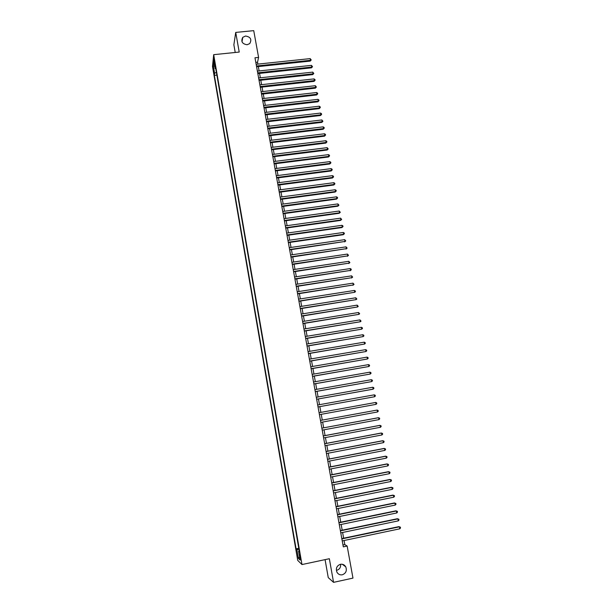 <?xml version="1.0" encoding="UTF-8"?>
<svg xmlns="http://www.w3.org/2000/svg" width="613" height="613" viewBox="0 0 613 613"><rect width="100%" height="100%" fill="white"/><g stroke="black" fill="none" stroke-linecap="round" stroke-linejoin="round"><path stroke-width="0.92" d="M340.629 564.259C340.874 567.37 339.571 569.393 336.729 570.32M340.422 564.297C342.721 563.937 344.498 564.788 345.747 566.833C347.119 570.68 345.97 573.331 342.307 574.795C339.954 575.163 338.154 574.281 336.912 572.151C335.633 568.328 336.798 565.707 340.422 564.297M245.552 36.021C250.602 36.918 252.004 39.439 249.744 43.584L247.116 44.749C242.181 43.937 240.725 41.469 242.756 37.347L245.552 36.021M300.546 557.692L299.604 554.857L300.745 559.838L300.546 557.692M325.074 559.631L328.254 577.607L333.556 582.35L352.965 578.105L347.157 546.045L344.797 544.597L344.062 540.52M212.496 66.503L297.726 560.397L301.979 564.558L213.684 54.672L212.496 66.503M213.684 54.672L239.216 52.067L235.721 32.412L233.867 44.818L235.223 52.473M257.874 64.112L257.529 62.22L258.586 57.407L254.977 57.783L343.303 546.857L347.157 546.045M214.213 62.288L214.933 65.039L213.968 59.055L214.213 62.288L214.757 62.235M299.221 550.834L298.585 551.087L299.389 551.807L215.347 66.296L215.109 68.518L215.768 68.748M298.585 551.087L300.132 560.044L298.393 558.382L296.868 549.555L296.094 548.865L214.358 75.399L214.596 73.253L213.309 65.798L213.799 60.971L215.109 68.518M235.721 32.412L253.736 30.65L258.586 57.407M333.556 582.35L329.35 558.719L301.979 564.558M343.64 538.214L342.606 532.475M342.192 530.191L341.15 524.444M340.744 522.192L339.702 516.445M339.303 514.207L338.261 508.461M337.863 506.254L336.821 500.499M336.422 498.315L335.388 492.561M334.997 490.4L333.955 484.645M333.564 482.508L332.522 476.745M332.139 474.631L331.097 468.868M330.721 466.777L329.679 461.014M329.304 458.945L328.261 453.176M327.894 451.137L326.844 445.367M326.484 443.345L325.434 437.575M325.074 435.575L324.032 429.797M323.672 427.828L322.63 422.05M322.277 420.097L321.227 414.319M320.883 412.388L319.84 406.626M319.488 404.68L318.454 398.948M318.093 396.994L317.067 391.301M316.706 389.332L315.687 383.669M315.327 381.684L314.308 376.053M313.948 374.06L312.936 368.459M312.569 366.459L311.565 360.888M311.197 358.873L310.201 353.333M309.833 351.31L308.837 345.801M308.469 343.763L307.473 338.292M307.105 336.238L306.117 330.79M305.749 328.729L304.768 323.319M304.393 321.243L303.42 315.864M303.044 313.779L302.071 308.431M301.696 306.331L300.73 301.014M300.347 298.899L299.397 293.612M299.006 291.489L298.056 286.233M297.673 284.103L296.73 278.877M296.34 276.731L295.397 271.536M295.006 269.375L294.071 264.211M293.681 262.042L292.753 256.908M292.355 254.732L291.436 249.629M291.037 247.437L290.118 242.357M289.719 240.158L288.807 235.108M288.409 232.902L287.505 227.883M287.099 225.661L286.194 220.672M285.796 218.435L284.899 213.485M284.493 211.232L283.597 206.305M283.191 204.052L282.302 199.156M281.896 196.888L281.015 192.015M280.601 189.739L279.727 184.896M279.313 182.605L278.44 177.793M278.026 175.494L277.16 170.713M276.739 168.399L275.881 163.648M275.459 161.326L274.609 156.599M274.187 154.269L273.337 149.572M272.908 147.227L272.065 142.561M271.643 140.208L270.8 135.565M270.371 133.197L269.536 128.584M269.107 126.209L268.279 121.627M267.85 119.244L267.023 114.685M266.594 112.294L265.774 107.758M265.337 105.359L264.517 100.854M264.08 98.44L263.276 93.965M262.839 91.536L262.035 87.092M261.59 84.655L260.793 80.234M260.349 77.79L259.552 73.391M259.107 70.939L258.318 66.572M255.813 62.396L257.529 62.22M342.966 544.988L344.797 544.597M216.389 72.334L214.596 73.253M216.879 75.131L214.358 75.399M298.784 548.298L296.094 548.865M296.868 549.555L298.975 549.409M214.719 66.273L213.309 65.798M298.393 558.382L299.604 556.979M256.602 66.756L310.209 61.093L310.492 60.304L256.464 65.997M310.17 58.618L311.228 59.936L310.492 60.304L310.17 58.618L256.157 64.288M311.228 59.936L310.209 61.093M257.828 73.575L311.496 67.836L311.779 67.055L257.698 72.832M311.458 65.361L312.515 66.687L311.779 67.055L311.458 65.361L257.391 71.123M312.515 66.687L311.496 67.836M259.069 80.418L312.783 74.587L313.074 73.821L258.939 79.69M312.753 72.127L313.802 73.445L313.074 73.821L312.753 72.127L258.625 77.974M313.802 73.445L312.783 74.587M260.303 87.276L314.078 81.36L314.369 80.609L260.18 86.563M314.04 78.908L314.967 79.544L315.097 80.226L314.369 80.609L314.04 78.908L259.866 84.847M315.097 80.226L314.078 81.36M261.544 94.157L315.366 88.149L315.664 87.414L261.422 93.452M315.343 85.713L316.392 87.023L315.664 87.414L315.343 85.713L261.107 91.728M316.392 87.023L315.366 88.149M262.793 101.045L316.668 94.961L316.967 94.233L262.671 100.363M316.637 92.525L317.565 93.153L317.695 93.835L316.967 94.233L316.637 92.525L262.356 98.632M317.695 93.835L316.668 94.961M264.042 107.957L317.963 101.781L318.27 101.068L263.919 107.283M317.94 99.36L318.867 99.98L318.998 100.67L318.27 101.068L317.94 99.36L263.605 105.551M318.998 100.67L317.963 101.781M265.291 114.884L319.266 108.624L319.572 107.926L265.176 114.225M319.243 106.21L320.17 106.831L320.3 107.513L319.572 107.926L319.243 106.21L264.862 112.493M320.3 107.513L319.266 108.624M266.548 121.834L320.576 115.482L320.883 114.792L266.433 121.19M320.553 113.076L321.48 113.689L321.61 114.378L320.883 114.792L320.553 113.076L266.119 119.443M321.61 114.378L320.576 115.482M267.804 128.791L321.886 122.355L322.193 121.681L267.689 128.163M321.871 119.956L322.921 121.259L322.193 121.681L321.871 119.956L267.375 126.416M322.921 121.259L321.886 122.355M269.061 135.772L323.197 129.243L323.511 128.584L268.954 135.159M323.181 126.86L324.108 127.466L324.239 128.155L323.511 128.584L323.181 126.86L268.64 133.412M324.239 128.155L323.197 129.243M270.325 142.768L324.515 136.155L324.829 135.511L270.218 142.17M324.499 133.78L325.426 134.377L325.557 135.075L324.829 135.511L324.499 133.78L269.904 140.415M325.557 135.075L324.515 136.155M271.597 149.787L325.832 143.082L326.154 142.454L271.49 149.204M325.825 140.714L326.752 141.312L326.882 142.001L326.154 142.454L325.825 140.714L271.168 147.442M326.882 142.001L325.832 143.082M272.862 156.821L327.158 150.024L327.48 149.403L272.762 156.246M327.15 147.664L328.208 148.951L327.48 149.403L327.15 147.664L272.44 154.484M328.208 148.951L327.158 150.024M274.134 163.87L328.484 156.982L328.813 156.384L274.034 163.311M328.476 154.637L329.403 155.227L329.533 155.924L328.813 156.384L328.476 154.637L273.72 161.548M329.533 155.924L328.484 156.982M275.413 170.935L329.809 163.962L330.146 163.372L275.314 170.399M329.809 161.625L330.736 162.207L330.867 162.905L330.146 163.372L329.809 161.625L274.999 168.621M330.867 162.905L329.809 163.962M276.693 178.023L331.143 170.958L331.48 170.383L276.601 177.494M331.143 168.629L332.07 169.211L332.2 169.908L331.48 170.383L331.143 168.629L276.279 175.724M332.2 169.908L331.143 170.958M277.973 185.126L332.484 177.969L332.821 177.41L277.881 184.62M332.484 175.647L333.411 176.222L333.541 176.927L332.821 177.41L332.484 175.647L277.559 182.835M333.541 176.927L332.484 177.969M279.26 192.244L333.824 184.996L334.162 184.452L279.176 191.754M333.824 182.689L334.752 183.264L334.882 183.969L334.162 184.452L333.824 182.689L278.854 189.969M334.882 183.969L333.824 184.996M280.555 199.386L335.165 192.045L335.51 191.517L280.463 198.911M335.173 189.746L336.1 190.314L336.231 191.018L335.51 191.517L335.173 189.746L280.141 197.118M336.231 191.018L335.165 192.045M281.842 206.55L336.514 199.11L336.859 198.597L281.758 206.083M336.522 196.827L337.449 197.386L337.579 198.091L336.859 198.597L336.522 196.827L281.436 204.29M337.579 198.091L336.514 199.11M283.137 213.722L337.863 206.198L338.207 205.692L283.06 213.278M337.87 203.914L338.935 205.186L338.207 205.692L337.87 203.914L282.731 211.477M338.935 205.186L337.863 206.198M284.44 220.918L339.211 213.293L339.564 212.811L284.363 220.488M339.227 211.025L340.292 212.29L339.564 212.811L339.227 211.025L284.034 218.68M340.292 212.29L339.211 213.293M285.742 228.128L340.567 220.419L340.928 219.944L285.666 227.714M340.583 218.159L341.648 219.416L340.928 219.944L340.583 218.159L285.344 225.906M341.648 219.416L340.567 220.419M287.045 235.361L341.931 227.553L342.292 227.094L286.976 234.963M341.947 225.308L342.874 225.845L343.012 226.565L342.292 227.094L341.947 225.308L286.646 233.147M343.012 226.565L341.931 227.553M288.355 242.61L343.295 234.71L343.655 234.266L288.286 242.227M343.311 232.473L344.238 233.009L344.376 233.729L343.655 234.266L343.311 232.473L287.957 240.411M344.376 233.729L343.295 234.71M289.673 249.882L345.027 241.453L289.604 249.514M344.682 239.652L345.747 240.909L345.027 241.453L344.682 239.652L289.275 247.69M345.747 240.909L344.659 241.882M290.983 257.169L346.399 248.663L290.922 256.816M346.054 246.855L347.119 248.104L346.399 248.663L346.054 246.855L290.593 254.985M347.119 248.104L346.031 249.07M292.309 264.479L347.778 255.882L292.248 264.142M347.433 254.073L348.498 255.322L347.778 255.882L347.433 254.073L291.911 262.303M348.498 255.322L347.402 256.28M293.627 271.804L349.157 263.13L293.573 271.482M348.812 261.314L349.877 262.556L349.157 263.13L348.812 261.314L293.236 269.643M349.877 262.556L348.782 263.513M294.953 279.145L350.544 270.387L294.899 278.838M350.199 268.571L351.126 269.084L351.264 269.812L350.544 270.387L350.199 268.571L294.569 276.999M351.264 269.812L350.161 270.754M296.286 286.509L351.931 277.674L296.232 286.217M351.586 275.85L352.651 277.084L351.931 277.674L351.586 275.85L295.903 284.371M352.651 277.084L351.548 278.018M297.619 293.888L353.318 284.968L297.566 293.619M352.973 283.145L354.038 284.378L353.318 284.968L352.973 283.145L297.236 291.765M354.038 284.378L352.935 285.306M298.952 301.289L354.72 292.286L298.906 301.037M354.368 290.455L355.295 290.953L355.433 291.688L354.72 292.286L354.368 290.455L298.569 299.175M300.293 308.707L356.115 299.619L300.247 308.469M355.762 297.788L356.835 299.014L356.115 299.619L355.762 297.788L299.918 306.607M301.634 316.147L357.517 306.975L301.596 315.925M357.164 305.136L358.237 306.362L357.517 306.975L357.164 305.136L301.259 314.063M302.983 323.61L358.919 314.354L302.945 323.403M358.574 312.507L359.639 313.726L358.919 314.354L358.574 312.507L302.607 321.534M304.332 331.089L360.329 321.748L304.301 330.897M359.977 319.894L361.049 321.112L360.329 321.748L359.977 319.894L303.964 329.02M305.688 338.583L361.747 329.158L305.657 338.407M361.394 327.304L362.321 327.779L362.459 328.514L361.747 329.158L361.394 327.304L305.32 336.529M307.044 346.1L363.164 336.591L307.021 345.947M362.804 334.729L363.739 335.196L363.877 335.939L363.164 336.591L362.804 334.729L306.676 344.062M308.408 353.64L364.582 344.039L308.385 353.502M364.229 342.177L365.156 342.636L365.294 343.387L364.582 344.039L364.229 342.177L308.04 351.609M309.772 361.195L366.007 351.51L309.749 361.072M365.647 349.64L366.582 350.1L366.72 350.843L366.007 351.51L365.647 349.64L309.412 359.18M311.143 368.765L367.432 358.996L311.12 368.666M367.072 357.126L368.007 357.578L368.145 358.329L367.432 358.996L367.072 357.126L310.776 366.766M312.515 376.367L368.865 366.505L312.5 376.275M368.505 364.628L369.432 365.072L369.578 365.823L368.865 366.505L368.505 364.628L312.155 374.374M313.887 383.983L370.298 374.037L313.871 383.914M369.938 372.152L370.873 372.597L371.011 373.348L370.298 374.037L369.938 372.152L313.527 381.999M315.266 391.615L371.739 381.585L315.258 391.561M371.378 379.692L372.306 380.129L372.451 380.888L371.739 381.585L371.378 379.692L314.913 389.646M372.819 387.255L373.746 387.692L373.892 388.443L373.179 389.148L316.645 399.239L372.742 389.263L373.179 389.148L372.819 387.255L316.293 397.316M318.032 406.948L374.627 396.734L318.032 406.932M374.267 394.841L375.194 395.262L375.34 396.021L374.627 396.734L374.267 394.841L317.687 405.009M319.074 412.718L375.715 402.442L376.075 404.342L319.427 414.649M375.715 402.442L376.643 402.864L376.788 403.622L376.075 404.342M377.531 411.967L378.244 411.239L378.098 410.48L377.164 410.059L320.469 420.434L377.164 410.059L377.531 411.967L320.821 422.38M378.987 419.614L379.7 418.878L379.554 418.112L378.167 417.752L321.863 428.165L378.619 417.706L378.987 419.614L322.223 430.134M323.273 435.966L380.083 425.361L380.451 427.284L323.626 437.912M323.266 435.912L379.631 425.399L381.01 425.767L381.163 426.541L380.451 427.284M324.683 443.758L381.547 433.046L381.914 434.969L325.036 445.705M324.668 443.689L381.087 433.062L382.481 433.445L382.627 434.219L381.914 434.969M326.093 451.566L383.018 440.747L383.386 442.678L326.445 453.528M326.078 451.482L382.55 440.747L383.945 441.145L384.09 441.912L383.386 442.678M327.511 459.398L384.489 448.471L384.857 450.402L327.863 461.359M327.488 459.298L384.022 448.448L385.416 448.862L385.569 449.635L384.857 450.402M328.928 467.252L385.968 456.21L386.336 458.149L329.281 469.221M328.905 467.129L385.493 456.179L386.895 456.593L387.041 457.375L386.336 458.149M330.346 475.129L387.447 463.972L387.814 465.918L330.706 477.098M330.323 474.983L386.972 463.926L388.374 464.355L388.519 465.129L387.814 465.918M331.771 483.021L388.926 471.757L389.301 473.711L332.131 485.006M331.748 482.86L388.45 471.688L389.86 472.133L390.006 472.914L389.301 473.711M333.204 490.944L390.412 479.565L390.787 481.519L333.564 492.921M333.173 490.76L389.929 479.473L391.347 479.933L391.492 480.715L390.787 481.519M334.637 498.882L391.906 487.389L392.282 489.35L334.997 500.867M334.598 498.683L391.416 487.281L392.833 487.749L392.987 488.53L392.282 489.35M336.077 506.836L393.4 495.235L393.776 497.197L336.437 508.828M336.039 506.622L392.91 495.112L394.335 495.588L394.481 496.377L393.776 497.197M337.518 514.82L394.902 503.097L395.278 505.066L337.878 516.82M337.472 514.583L394.404 502.959L395.829 503.449L395.983 504.238L395.278 505.066M338.958 522.82L396.404 510.989L396.78 512.958L339.326 524.828M338.912 522.567L395.906 510.828L397.339 511.334L397.485 512.123L396.78 512.958M340.407 530.843L397.914 518.897L398.289 520.874L340.774 532.858M340.361 530.567L397.408 518.721L398.841 519.234L398.994 520.023L398.289 520.874M341.862 538.888L399.423 526.828L399.806 528.812L342.23 540.904M341.809 538.597L398.917 526.628L400.358 527.157L400.504 527.954L399.806 528.812M398.917 526.628L400.358 527.157M214.925 63.752L214.473 63.798M345.747 566.833L342.284 564.266M242.756 37.347L242.005 41.807"/></g></svg>
